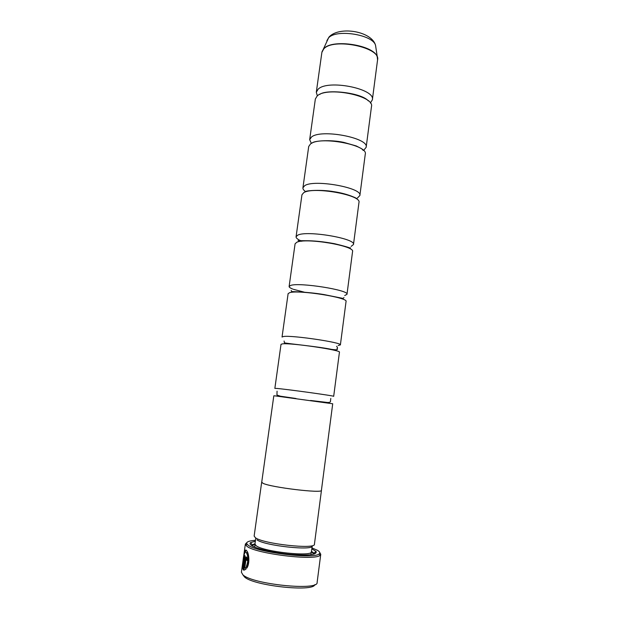 <?xml version="1.0" encoding="UTF-8"?>
<svg xmlns="http://www.w3.org/2000/svg" width="619" height="619" viewBox="0 0 619 619"><rect width="100%" height="100%" fill="white"/><g stroke="black" fill="none" stroke-linecap="round" stroke-linejoin="round"><path stroke-width="0.93" d="M275.277 395.905L273.815 395.804L261.713 482.271L263.067 483.331C271.122 487.424 323.056 493.629 321.416 490.341L332.713 403.766L275.277 395.905M282.55 343.855L281.018 344.311L274.851 388.392L276.329 388.415C284.755 388.941 335.753 396.005 333.68 396.346L339.436 352.203C341.711 350.192 291.147 342.74 282.55 343.855M344.706 295.549L346.988 294.304L352.559 251.577C355.283 245.859 305.716 237.526 296.749 242.284L295.085 243.809L289.119 286.481C289.05 287.216 290.241 288.067 292.671 289.034M351.135 246.385L353.48 244.513L358.966 202.467C361.898 194.985 312.812 186.242 303.674 192.733L301.956 194.761L296.075 236.752C295.975 237.665 296.857 238.655 298.722 239.723M357.465 197.995L359.871 195.519L365.272 154.139C368.406 144.947 319.791 135.801 310.483 143.972L308.711 146.486L302.923 187.82C302.792 188.988 303.635 190.219 305.453 191.511M363.693 150.355L366.162 147.291L371.477 106.569C374.812 95.721 326.662 86.196 317.191 95.984L315.357 98.978L309.67 139.654L311.38 143.415M340.388 344.907L346.052 301.484C348.559 297.584 298.497 289.684 289.707 292.648L288.114 293.646L282.04 337.022L283.579 336.488C292.207 335.103 342.702 342.624 340.388 344.907L338.175 345.503M321.431 490.202L321.454 490.349C323.103 493.637 271.091 487.424 263.029 483.331L261.729 482.131M321.454 490.349L314.429 544.225C315.814 549.641 263.268 543.946 255.423 537.741L254.138 536.069L261.675 482.263M311.899 548.883L316.077 551.444C317.292 554.756 308.835 555.746 290.69 554.423C273.954 552.899 255.972 548.697 251.399 545.378C249.875 544.287 249.619 543.358 250.633 542.6L255.338 541.238M311.566 551.428L313.965 553.169L314.297 554.028M255.469 540.317C248.505 540.82 245.704 542.097 247.058 544.163L248.126 545.138C256.336 552.295 314.406 559.429 319.11 553.904C320.394 552.899 319.814 551.684 317.354 550.26L312.022 547.962M319.744 552.512L320.758 554.276L320.077 555.274C315.28 561.046 255.268 553.68 246.857 546.237L245.364 544.086L246.811 542.654M245.364 544.086L241.395 572.204L242.841 574.749C252.08 584.336 318.793 591.106 317.121 582.44L320.758 554.276M245.998 552.272L246.362 552.659C248.389 556.388 248.389 560.969 246.347 566.408L246.764 568.149C250.037 563.77 249.031 553.177 246.741 550.786L246.285 550.306C244.211 547.575 241.758 565.913 243.143 569.642L245.186 556.017L244.753 555.622L243.166 566.872C242.571 562.501 244.242 550.252 245.998 552.272M243.321 569.256L242.996 565.526M244.567 553.417L246.014 550.152M247.02 567.716L246.718 566.431C248.761 561 248.761 556.419 246.733 552.682L245.813 552.163M246.695 557.046C246.045 556.845 245.588 557.626 245.302 559.39L243.77 570.246L245.952 569.24L245.581 567.499L244.745 568.165L245.921 559.808L246.408 559.034L246.641 560.241L247.461 560.675L246.695 557.046M243.77 570.246L246.246 557.464M247.484 560.52L246.78 559.058M314.816 584.615C313.655 592.313 252.862 585.698 244.412 576.854L243.074 575.059M346.988 294.304C349.526 290.141 299.534 282.179 290.721 285.405L289.119 286.481M293.398 289.305L305.221 292.423M353.48 244.513C356.235 238.539 306.738 230.144 297.739 235.158L296.075 236.752M299.41 240.095L301.886 241.209M359.871 195.519C362.835 187.789 313.818 178.984 304.649 185.715L302.923 187.82M366.162 147.291C369.326 137.867 320.781 128.667 311.45 137.07L309.67 139.654M370.394 103.033L372.359 99.829C375.718 88.757 327.629 79.178 318.135 89.198L316.301 92.254L317.346 95.86M244.745 568.165L245.65 567.832M243.166 566.872L245.078 555.924M251.662 545.556L252.204 544.821L254.982 543.784M310.916 554.701L312.293 545.888C313.554 551.034 264.39 545.726 256.97 539.845M311.527 551.715C312.765 557.077 263.547 551.823 256.15 545.726L254.943 544.07L254.742 547.111M311.504 551.908C312.959 552.829 313.454 553.649 312.99 554.361M322.066 51.539L323.838 48.638C332.333 38.494 374.681 45.226 377.273 57.072L377.567 59.865C381.087 47.431 333.393 37.535 323.768 48.893L321.888 52.336L316.301 92.254M375.849 47.4L375.555 45.388C373.195 34.641 336.117 28.729 328.503 37.929L326.855 40.777M321.888 52.336L328.836 37.279C338.523 25.774 371.81 30.942 375.555 45.388L377.605 59.045M252.831 546.229C252.575 545.416 253.272 544.759 254.912 544.256M277.064 391.185L276.941 395.038L280.361 396.199L296.006 398.497M284.09 341.023L284.423 342.818C287.231 343.669 318.506 346.578 331.591 349.395C340.968 350.602 335.792 348.551 337.355 348.226C337.719 348.017 337.479 347.375 336.635 346.284M298.095 240.652L305.167 240.729C313.601 240.652 323.389 241.642 334.531 243.708C352.884 248.095 349.418 248.397 350.501 247.739M304.927 191.666L305.871 191.403C306.32 190.784 320.286 189.282 334.167 191.72C348.335 193.793 357.836 198.861 356.923 198.699M311.783 143.206L312.742 142.594C314.754 140.97 330.105 139.422 343.8 142.385L356.219 145.937L361.651 148.73L363.237 150.432M291.147 290.427L291.727 291.495C289.321 291.673 306.49 291.603 324.054 294.582L343.174 298.443L343.978 297.569M319.884 94.343C326.383 89.028 361.217 92.486 368.344 100.897M310.599 400.47L327.652 402.497C329.811 402.497 330.755 401.994 330.469 400.988L330.801 398.45M255.755 538.244L254.943 544.07M313.965 553.169L316.077 551.444M247.058 544.163L245.758 545.231M304.293 292.361L303.101 292.114M377.567 59.865L372.359 99.829M301.144 241.286L299.178 240.574M319.11 553.904L320.077 555.274M252.204 544.821L250.633 542.6"/></g></svg>
